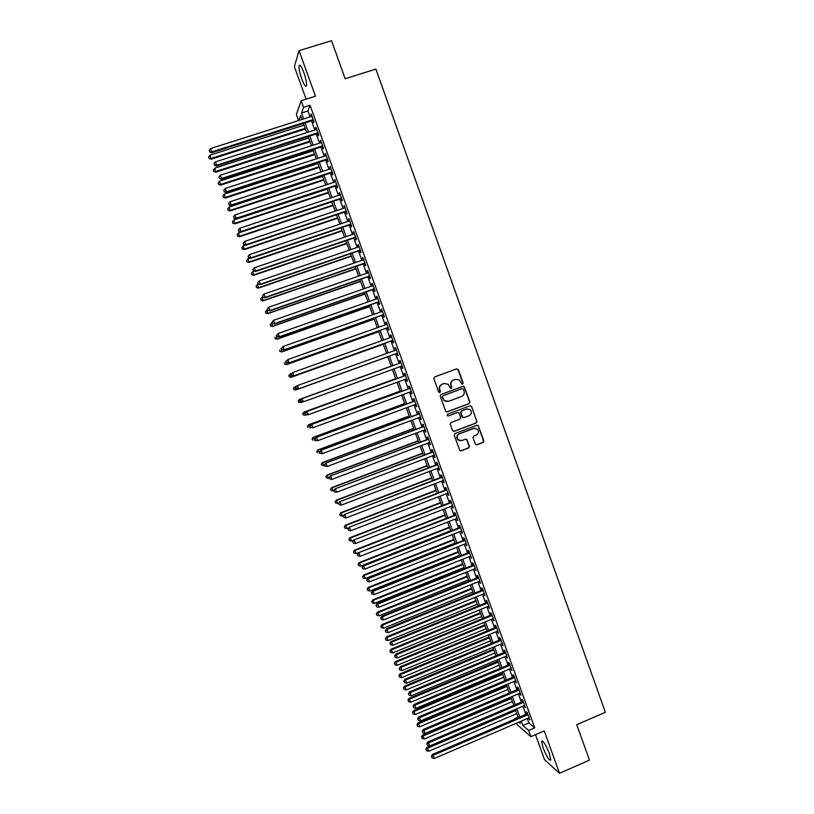 <?xml version="1.0" encoding="UTF-8"?>
<svg xmlns="http://www.w3.org/2000/svg" width="814" height="814" viewBox="0 0 814 814"><rect width="100%" height="100%" fill="white"/><g stroke="black" fill="none" stroke-linecap="round" stroke-linejoin="round"><path stroke-width="1.22" d="M462.596 384.177L463.135 382.987L458.363 369.648L456.695 368.844L434.656 376.933L433.872 378.652L438.685 392.033L439.865 392.592L440.405 391.392L439.784 389.662C439.143 387.138 439.967 385.307 442.256 384.188L444.098 383.506L448.188 384.249L450.356 388.217L451.251 388.38L451.79 387.179L451.17 385.449C450.539 382.926 451.363 381.105 453.642 379.985L455.474 379.314L459.483 379.996L461.721 384.025L462.596 384.177M462.291 384.228L462.82 383.038L458.048 369.719L456.674 368.844M439.55 392.643L439.784 389.662M450.946 388.431L451.17 385.449M549.328 753.388C545.655 744.372 543.091 740.353 541.656 741.33L543.121 747.934C546.754 756.888 549.308 760.897 550.793 759.991L549.328 753.388M303.826 72.517C301.404 66.229 299.817 64.001 299.053 65.822C298.809 68.6 299.705 72.965 301.74 78.927C304.151 85.175 305.738 87.403 306.512 85.602C306.766 82.875 305.871 78.51 303.826 72.517M475.295 444.027L476.953 444.81L483.068 442.48L483.831 440.781L478.194 425.508L476.902 425.264L454.995 433.536L454.232 435.256L459.859 450.518L461.202 450.814L468.63 447.985L469.403 446.265L466.798 439.438L465.466 439.173L461.782 440.567L458.201 439.825C456.481 437.403 456.868 435.419 459.381 433.872L473.799 428.429L477.258 429.08C479.09 431.501 478.734 433.506 476.19 435.103L473.799 436.009L473.026 437.718L475.295 444.027M527.299 718.538L528.896 722.964L534.717 727.858L528.642 730.484L530.881 736.69L517.022 724.541L516.524 723.168M298.534 120.553L296.377 114.581L301.149 100.712L315.466 96.194L299.064 50.672L331.532 40.7L345.167 78.744L375.895 69.098L605.362 712.27L576.77 724.684L589.458 760.093L559.503 773.3L544.23 730.921L530.881 736.69M301.149 100.712L303.551 107.356L301.526 113.004L303.663 118.925M534.717 727.858L310.063 105.291L303.551 107.356M469.159 403.642L469.922 401.933L464.214 386.569L462.963 386.345L440.964 394.495L440.191 396.214L445.879 411.579L447.201 411.843L469.159 403.642L469.597 401.974L464.316 387.21L463.034 386.324M471.601 406.624L476.882 421.377L476.119 423.077L454.212 431.349L452.543 430.555L450.264 424.226L451.037 422.507L459.951 419.159L460.714 417.45L458.842 412.708L457.539 412.454L448.249 415.934L447.324 415.751L447.619 414.173L469.943 405.83L471.601 406.624L476.882 421.377M535.51 734.696L544.556 759.737L559.503 773.3M299.064 50.672L294.373 66.626L306.115 99.145M312.8 120.472L313.634 122.761L314.001 121.856L311.152 113.97L311.365 116.473M317.531 133.557L318.355 135.846L318.732 134.982L315.893 127.106L316.097 129.609M322.242 146.632L323.066 148.911L323.463 148.087L320.624 140.222L320.838 142.715M326.953 159.676L327.777 161.966L328.195 161.172L325.356 153.327L325.559 155.82M331.664 172.71L332.488 174.99L332.906 174.247L330.077 166.402L330.281 168.895M336.365 185.734L337.179 188.003L337.617 187.291L334.798 179.467L335.002 181.96M341.056 198.728L341.88 201.007L342.328 200.325L339.499 192.511L339.703 194.994M345.736 211.711L346.561 213.98L347.018 213.349L344.2 205.535L344.414 208.028M350.417 224.674L351.241 226.943L351.719 226.343L348.901 218.549L348.433 219.17L349.104 221.032M355.097 237.627L355.911 239.886L356.4 239.326L353.591 231.542L353.113 232.122L353.795 234.025M359.757 250.549L360.582 252.818L361.08 252.289L358.272 244.515L357.784 245.065L358.475 246.998M364.428 263.461L365.242 265.72L365.751 265.242L362.952 257.468L362.444 257.977L363.156 259.951M369.078 276.363L369.892 278.612L370.421 278.164L367.623 270.411L367.104 270.879L367.826 272.883M373.728 289.235L374.542 291.493L375.081 291.076L372.283 283.333L371.754 283.771L372.486 285.806M378.368 302.096L379.182 304.344L379.731 303.968L376.943 296.235L376.394 296.632L377.147 298.707M383.007 314.937L383.811 317.185L384.381 316.849L381.593 309.127L381.033 309.483L381.797 311.589M387.637 327.767L388.441 330.006L389.021 329.711L386.243 321.998L385.673 322.313L386.447 324.46M392.256 340.567L393.07 342.816L393.661 342.552L390.883 334.849L390.293 335.134L391.086 337.311M396.876 353.368L397.68 355.596L398.29 355.372L395.512 347.68L394.912 347.934L395.716 350.142M401.495 366.158L402.289 368.366L402.91 368.182L400.142 360.5L399.532 360.714L400.335 362.942M406.115 378.958L406.898 381.125L407.529 380.972L404.762 373.3L404.141 373.473L404.945 375.702M410.724 391.738L411.497 393.864L412.138 393.742L409.371 386.08L408.74 386.223L409.544 388.451M415.333 404.497L416.086 406.583L416.748 406.501L413.98 398.85L413.329 398.952L414.133 401.18M419.932 417.236L420.675 419.281L421.347 419.241L418.579 411.599L417.918 411.66L418.722 413.888M424.532 429.965L425.254 431.969L425.936 431.959L423.178 424.328L422.507 424.359L423.311 426.577M429.12 442.674L429.823 444.637L430.525 444.668L427.767 437.047L427.085 437.037L427.879 439.255M433.699 455.362L434.391 457.285L435.103 457.356L432.356 449.745L431.654 449.694L432.448 451.912M438.278 468.04L438.95 469.922L439.672 470.024L436.925 462.423L436.223 462.342L437.016 464.56M442.847 480.698L443.508 482.539L444.241 482.682L441.503 475.091L440.781 474.969L441.575 477.177M447.405 493.335L448.799 495.319L446.062 487.739L445.329 487.586L446.123 489.784M451.963 505.962L453.357 507.936L450.62 500.366L449.877 500.183L450.671 502.38M456.512 518.569L457.906 520.533L455.179 512.973L454.416 512.759L455.209 514.957M461.06 531.155L462.454 533.119L459.727 525.569L458.954 525.315L459.747 527.513M465.598 543.732L466.982 545.695L464.265 538.156L463.481 537.861L464.275 540.058M470.136 556.288L471.52 558.241L468.803 550.712L467.999 550.386L468.793 552.574M474.654 568.823L476.048 570.787L473.331 563.257L472.517 562.901L473.31 565.089M479.181 581.349L480.565 583.302L477.849 575.793L477.024 575.396L477.818 577.574M483.689 593.854L485.073 595.807L482.366 588.308L481.532 587.871L482.315 590.048M488.207 606.349L489.58 608.292L486.874 600.803L486.029 600.335L486.823 602.513M492.704 618.823L494.088 620.756L491.381 613.278L490.527 612.779L491.31 614.957M497.201 631.277L498.575 633.211L495.879 625.742L495.014 625.203L495.797 627.38M501.689 643.721L503.062 645.655L500.376 638.186L499.491 637.616L500.274 639.784M506.176 656.145L507.549 658.068L504.863 650.62L503.968 650.01L504.751 652.177M510.653 668.548L512.026 670.471L509.34 663.034L508.435 662.393L509.218 664.56M515.13 680.942L516.503 682.865L513.817 675.427L512.901 674.755L513.675 676.912M519.597 693.314L520.96 695.227L518.284 687.81L517.358 687.097L518.131 689.265M524.063 705.677L525.427 707.59L522.751 700.172L521.805 699.43L522.588 701.587M310.063 105.291L307.926 110.969L310.063 116.89M311.508 120.879L314.804 130.026M316.229 133.974L319.536 143.142M320.95 147.049L324.267 156.237M325.661 160.104L328.988 169.322M330.372 173.138L333.709 182.377M335.073 186.162L338.421 195.421M339.764 199.155L343.121 208.455M344.454 212.149L347.822 221.459M349.135 225.112L352.513 234.452M353.815 238.064L357.193 247.436M358.486 250.987L361.874 260.388M363.146 263.909L366.544 273.331M367.806 276.801L371.215 286.253M372.456 289.682L375.875 299.155M377.096 302.543L380.525 312.047M381.735 315.384L385.175 324.908M386.365 328.215L389.814 337.769M390.995 341.025L394.444 350.6M395.614 353.815L399.074 363.4M400.234 366.626L403.683 376.17M404.853 379.416L408.282 388.909M409.473 392.195L412.881 401.638M414.072 404.955L417.47 414.357M418.681 417.704L422.049 427.045M423.27 430.433L426.628 439.723M427.859 443.142L431.206 452.391M432.448 455.84L435.765 465.028M437.026 468.518L440.323 477.655M441.595 481.176L444.882 490.272M446.164 493.813L449.43 502.859M450.722 506.44L453.968 515.445M455.27 519.057L458.506 528.001M459.818 531.644L463.034 540.547M464.356 544.22L467.551 553.072M468.895 556.776L472.069 565.577M473.422 569.322L476.587 578.072M477.95 581.847L481.084 590.557M482.458 594.352L485.592 603.011M486.976 606.847L490.079 615.455M491.473 619.322L494.566 627.889M495.98 631.786L499.053 640.292M500.468 644.23L503.52 652.686M504.955 656.654L507.997 665.069M509.432 669.067L512.454 677.431M513.909 681.46L516.921 689.773M518.376 693.833L521.367 702.106M522.842 706.196L525.813 714.417M528.51 718.019L529.873 719.922L527.207 712.525L526.251 711.741L527.024 713.898M518.111 717.185L514.865 718.579M521.316 721.112L522.914 725.539L528.642 730.484M305.108 122.924L308.414 132.072M309.849 136.03L313.156 145.197M314.57 149.115L317.898 158.313M319.302 162.179L322.629 171.398M324.013 175.224L327.36 184.473M328.724 188.258L332.081 197.537M333.425 201.272L336.793 210.572M338.125 214.265L341.493 223.596M342.816 227.248L346.194 236.599M347.497 240.211L350.895 249.583M352.177 253.154L355.576 262.556M356.847 266.076L360.256 275.508M361.518 278.988L364.937 288.441M366.178 291.88L369.607 301.353M370.828 304.751L374.267 314.255M375.478 317.602L378.917 327.136M380.118 330.443L383.567 339.998M384.747 343.264L388.217 352.849M389.377 356.074L392.847 365.659M394.007 368.884L397.466 378.439M398.636 381.695L402.075 391.198M403.266 394.485L406.674 403.937M407.875 407.254L411.274 416.656M412.484 420.014L415.873 429.365M417.094 432.753L420.451 442.053M421.693 445.472L425.04 454.731M426.282 458.18L429.609 467.378M430.871 470.868L434.177 480.016M435.449 483.536L438.736 492.643M440.028 496.194L443.294 505.25M444.586 508.831L447.842 517.836M449.155 521.448L452.391 530.402M453.703 534.055L456.929 542.958M458.262 546.642L461.457 555.494M462.8 559.208L465.984 568.019M467.338 571.764L470.502 580.524M471.866 584.299L475.02 593.009M476.394 596.825L479.527 605.484M480.911 609.32L484.025 617.938M485.429 621.815L488.522 630.372M489.936 634.279L493.009 642.795M494.434 646.733L497.496 655.199M498.931 659.167L501.973 667.592M503.418 671.591L506.45 679.965M507.905 683.994L510.917 692.317M512.382 696.377L515.374 704.659M516.849 708.75L519.831 716.981M302.004 119.455L300.6 115.568L298.85 120.462M518.966 722.12L520.309 723.29L519.77 721.774M518.274 717.653L515.303 709.421M513.817 705.321L510.826 697.038M509.361 692.979L506.349 684.655M504.884 680.626L501.862 672.242M500.417 668.243L497.364 659.818M495.93 655.85L492.867 647.384M491.453 643.447L488.369 634.93M486.955 631.023L483.862 622.456M482.458 618.579L479.344 609.961M477.95 606.125L474.816 597.456M473.443 593.65L470.299 584.94M468.925 581.155L465.761 572.395M464.407 568.65L461.223 559.839M459.879 556.125L456.674 547.273M455.341 543.589L452.126 534.676M450.803 531.033L447.568 522.069M446.255 518.457L442.999 509.452M441.707 505.86L438.431 496.805M437.149 493.253L433.852 484.147M432.58 480.636L429.273 471.479M428.011 467.989L424.684 458.791M423.443 455.331L420.095 446.082M418.854 442.653L415.496 433.353M414.265 429.965L410.887 420.614M409.676 417.256L406.267 407.855M405.067 404.527L401.648 395.075M400.468 391.788L397.029 382.285M395.848 379.029L392.399 369.475M391.229 366.249L387.759 356.654M386.599 353.429L383.129 343.844M381.949 340.578L378.5 331.023M377.299 327.716L373.85 318.182M372.639 314.835L369.2 305.321M367.979 301.933L364.55 292.44M363.309 289.011L359.89 279.548M358.628 276.068L355.219 266.636M353.948 263.115L350.539 253.714M349.257 250.142L345.858 240.761M344.556 237.159L341.178 227.798M339.855 224.145L336.487 214.815M335.144 211.121L331.786 201.821M330.433 198.077L327.075 188.807M325.712 185.022L322.364 175.773M320.981 171.947L317.643 162.719M316.249 158.852L312.922 149.644M311.508 145.737L308.191 136.559M306.756 132.601L303.449 123.453M307.926 110.969L301.526 113.004M528.896 722.964L522.914 725.539M310.795 114.906L311.416 114.703M315.517 128.001L316.147 127.798M320.238 141.076L320.858 140.873M324.959 154.131L325.58 153.938M329.66 167.175L330.281 166.972M334.361 180.199L334.981 179.996M339.062 193.213L339.682 192.999M343.752 206.196L344.373 205.993M348.433 219.17L349.053 218.966M353.113 232.122L353.724 231.919M357.784 245.065L358.394 244.851M362.444 257.977L363.054 257.773M367.104 270.879L367.714 270.665M371.754 283.771L372.364 283.557M376.394 296.632L377.004 296.418M381.033 309.483L381.644 309.269M385.673 322.313L386.274 322.1M390.293 335.134L390.903 334.91M394.912 347.934L395.523 347.71M402.289 368.366L402.899 368.152M406.898 381.125L407.509 380.901M411.497 393.864L412.098 393.64M416.086 406.583L416.687 406.359M420.675 419.281L421.276 419.057M425.254 431.969L425.854 431.746M429.823 444.637L430.423 444.413M434.391 457.285L434.991 457.061M438.95 469.922L439.55 469.698M443.508 482.539L444.108 482.315M448.056 495.146L448.656 494.912M452.604 507.722L453.195 507.498M457.142 520.299L457.733 520.065M461.67 532.844L462.26 532.61M466.198 545.38L466.788 545.146M470.716 557.895L471.306 557.661M475.223 570.4L475.814 570.156M479.731 582.885L480.321 582.641M484.228 595.349L484.829 595.105M488.726 607.804L489.316 607.559M493.213 620.237L493.803 619.993M497.7 632.651L498.29 632.407M502.177 645.054L502.767 644.81M506.644 657.437L507.234 657.193M511.111 669.81L511.701 669.566M515.567 682.163L516.157 681.918M520.024 694.505L520.614 694.25M524.47 706.827L525.061 706.572M528.917 719.128L529.497 718.874M450.875 385.51C450.234 382.987 451.058 381.166 453.337 380.057L455.168 379.375M439.489 389.713C438.858 387.189 439.682 385.368 441.971 384.249L443.803 383.567M446.713 411.925L468.833 403.673M463.42 389.163L461.935 388.654L442.948 395.757L442.409 396.957L444.241 400.529L448.422 401.343L461.609 396.438C463.888 395.319 464.702 393.498 464.072 390.985L463.42 389.163M447.364 401.587L443.935 400.569L442.114 396.998L442.653 395.808L461.935 388.654M453.622 431.42L475.793 423.097L476.556 421.387M457.733 412.403L448.249 415.934M469.169 415.7C471.744 414.082 472.079 412.057 470.187 409.625L466.768 409.004L461.691 410.907L460.917 412.617L462.79 417.358L464.092 417.602L469.169 415.7M467.48 408.821L466.768 409.004M463.563 417.684L462.108 416.829L460.602 412.637L461.375 410.928L466.453 409.035M471.275 406.654L470.095 405.779M474.755 428.215L473.799 428.429M460.348 440.781L457.895 439.814C456.166 437.393 456.562 435.419 459.065 433.872L473.473 428.429M460.521 450.875L468.315 447.965L469.078 446.255L466.819 439.957L465.781 439.102M476.292 444.882L482.733 442.47L483.496 440.771L478.225 426.068L477.136 425.203M304.049 125.112L210.012 155.148L211.131 159.198L305.454 128.999M209.137 158.211L208.659 156.909L209.117 158.527L211.213 158.404L305.209 128.327M208.659 156.909L210.012 155.148M211.131 159.198L209.117 158.527M313.166 119.556L211.793 151.892L210.572 148.565L311.986 116.28M313.431 120.269L211.721 152.727L211.793 151.892L209.676 151.699L209.188 150.366L209.676 151.699M209.646 152.035L211.721 152.727M210.572 148.565L209.188 150.366M308.689 137.953L214.784 168.162L215.893 172.161L310.083 141.799M213.909 171.205L213.431 169.902L213.879 171.51L215.985 171.408L309.849 141.158M213.431 169.902L214.784 168.162M215.893 172.161L213.879 171.51M313.329 150.773L219.556 181.156L220.645 185.114L314.703 154.579M218.671 184.188L218.203 182.885L218.64 184.473L220.747 184.402L314.489 153.978M218.203 182.885L219.556 181.156M220.645 185.114L218.64 184.473M317.959 163.573L224.318 194.129L225.397 198.046L319.322 167.338M223.433 197.151L222.955 195.859L223.392 197.426L225.509 197.364L319.108 166.778M222.955 195.859L224.318 194.129M225.397 198.046L223.392 197.426M322.578 176.363L229.07 207.082L230.138 210.958L323.921 180.087M228.185 210.093L227.717 208.801L228.144 210.358L230.26 210.317L323.738 179.558M227.717 208.801L229.07 207.082M230.138 210.958L228.144 210.358M317.908 132.682L216.677 165.211L215.456 161.884L316.727 129.406M318.152 133.354L216.595 166.005L216.677 165.211L214.56 165.008L214.072 163.675L214.56 165.008M214.53 165.323L216.595 166.005M215.456 161.884L214.072 163.675M322.639 145.798L221.561 178.51L220.34 175.193L321.459 142.521M322.863 146.428L221.459 179.263L221.561 178.51L219.434 178.297L218.956 176.974L219.434 178.297M219.404 178.602L221.459 179.263M220.34 175.193L218.956 176.974M327.36 158.883L226.434 191.789L225.213 188.472L326.18 155.616M327.574 159.473L226.312 192.501L226.434 191.789L224.308 191.575L223.819 190.242L224.308 191.575M224.267 191.86L226.312 192.501M225.213 188.472L223.819 190.242M332.081 171.958L231.298 205.057L230.077 201.74L330.901 168.691M332.285 172.507L231.166 205.728L231.298 205.057L229.172 204.823L228.683 203.5L229.172 204.823M229.121 205.097L231.166 205.728M230.077 201.74L228.683 203.5M327.197 189.133L233.822 220.024L234.87 223.86L328.53 192.816M232.936 223.026L232.458 221.734L232.875 223.27L235.012 223.26L328.347 192.318M232.458 221.734L233.822 220.024M234.87 223.86L232.875 223.27M336.793 185.012L236.152 218.294L234.941 214.988L335.622 181.746M336.986 185.531L236.009 218.925L236.152 218.294L234.025 218.06L233.547 216.738L234.025 218.06M233.974 218.315L236.009 218.925M234.941 214.988L233.547 216.738M331.807 201.882L238.563 232.946L239.601 236.742L333.119 205.525M237.668 235.938L237.2 234.646L237.617 236.162L239.754 236.172L332.957 205.067M237.2 234.646L238.563 232.946M239.601 236.742L237.617 236.162M341.504 198.046L241.005 231.522L239.794 228.215L340.323 194.79M341.677 198.524L240.842 232.112L241.005 231.522L238.878 231.278L238.39 229.955L238.878 231.278M238.817 231.512L240.842 232.112M239.794 228.215L238.39 229.955M245.309 245.177L243.305 245.848L244.322 249.603L337.708 218.223M242.409 248.83L241.931 247.548L242.338 249.043L244.485 249.074L337.566 217.806M241.931 247.548L243.305 245.848M244.322 249.603L242.338 249.043M346.204 211.07L245.848 244.729L244.638 241.422L345.024 207.814M346.357 211.508L245.675 245.279L245.848 244.729L243.722 244.475L243.233 243.162L243.722 244.475M243.651 244.699L245.675 245.279M244.638 241.422L243.233 243.162M249.654 258.191L248.026 258.74L249.033 262.454L342.297 230.901M247.13 261.711L246.662 260.419L247.059 261.904L249.216 261.955L342.155 230.515M246.662 260.419L248.026 258.74M249.033 262.454L247.059 261.904M350.895 224.074L250.692 257.916L249.481 254.619L349.725 220.828M351.038 224.471L250.498 258.435L250.692 257.916L248.555 257.662L248.077 256.339L248.555 257.662M248.484 257.865L250.498 258.435M249.481 254.619L248.077 256.339M253.978 271.194L252.757 271.611L253.744 275.285L346.876 243.559M251.852 274.572L251.384 273.28L251.78 274.756L253.937 274.827L346.754 243.213M251.384 273.28L252.757 271.611M253.744 275.285L251.78 274.756M355.586 237.057L255.515 271.082L254.314 267.796L354.405 233.811M355.708 237.413L255.311 271.561L255.515 271.082L253.388 270.818L252.91 269.505L253.388 270.818M253.307 271.011L255.311 271.561M254.314 267.796L252.91 269.505M258.282 284.188L257.468 284.462L258.445 288.095L351.445 256.207M256.563 287.413L256.095 286.131L256.491 287.576L258.649 287.678L351.333 255.901M256.095 286.131L257.468 284.462M258.445 288.095L256.491 287.576M360.266 250.02L260.348 284.239L259.137 280.952L359.096 246.784M360.378 250.346L260.124 284.676L258.211 283.964L257.733 282.651L258.211 283.964M258.13 284.147L260.124 284.676M259.137 280.952L257.733 282.651M262.871 297.059L262.179 297.303L263.136 300.885L356.013 268.834M261.274 300.234L260.806 298.952L261.192 300.386L263.36 300.508L355.911 268.559M260.806 298.952L262.179 297.303M263.136 300.885L261.192 300.386M364.937 262.973L265.161 297.375L263.96 294.088L363.766 259.737M365.038 263.258L264.926 297.771L263.024 297.09L262.546 295.787L263.024 297.09M262.942 297.252L264.926 297.771M263.96 294.088L262.546 295.787M267.572 309.88L266.89 310.124L267.826 313.665L360.571 281.441M265.974 313.044L265.506 311.762L265.883 313.176L268.06 313.319L360.49 281.206M265.506 311.762L266.89 310.124M267.826 313.665L265.883 313.176M369.607 275.905L269.973 310.49L268.773 307.214L368.437 272.67M369.688 276.149L269.729 310.846L267.837 310.205L267.358 308.893L267.837 310.205M267.745 310.348L269.729 310.846M268.773 307.214L267.358 308.893M374.267 288.817L274.776 323.585L273.575 320.309L373.097 285.592M374.338 289.021L274.522 323.911L272.639 323.29L272.161 321.988L272.639 323.29M272.537 323.423L274.522 323.911M273.575 320.309L272.161 321.988M276.852 335.175L277.33 336.477L276.852 335.175L278.378 333.394L377.757 298.494M276.964 335.063L278.378 333.394L279.304 336.955L378.978 301.882M378.917 301.719L279.578 336.67L277.442 336.365M277.33 336.477L279.304 336.955M272.273 322.68L271.581 322.924L272.507 326.424L365.12 294.037M270.675 325.834L270.207 324.552L270.574 325.956L272.761 326.119L365.048 293.844M270.207 324.552L271.581 322.924M272.507 326.424L270.574 325.956M276.964 335.47L276.272 335.704L277.187 339.173L369.668 306.613M275.366 338.604L274.888 337.332L275.264 338.716L277.452 338.899L369.617 306.451M277.187 339.173L275.264 338.716M382.407 311.375L283.17 346.459L281.644 348.219L282.122 349.521L281.756 348.117L280.962 348.473L281.858 351.902L374.206 319.169M280.047 351.363L279.578 350.091L279.935 351.455L282.132 351.658L374.165 319.047M281.858 351.902L279.935 351.455M281.756 348.117L283.17 346.459L284.086 349.979L383.618 314.723M383.567 314.591L284.371 349.725L282.234 349.42M282.122 349.521L284.086 349.979M286.762 360.826L285.643 361.223L286.528 364.611L378.744 331.715M284.717 364.102L284.249 362.83L284.605 364.184L286.813 364.407L378.714 331.634M286.528 364.611L284.605 364.184M286.416 361.243L286.894 362.545L286.416 361.243L287.953 359.513L387.057 324.247M286.538 361.162L287.953 359.513L288.848 362.983L388.247 327.543M388.217 327.462L289.153 362.769L287.016 362.464M286.894 362.545L288.848 362.983M291.88 373.392L290.313 373.952L291.178 377.299L383.272 344.251M289.387 376.821L288.919 375.549L289.275 376.892L291.483 377.136L383.262 344.2M288.807 375.62L290.018 374.125L288.919 375.549M291.178 377.299L289.275 376.892M291.188 374.247L291.666 375.549L291.188 374.247L292.735 372.547L391.687 337.098M291.31 374.175L292.735 372.547L293.62 375.966L392.867 340.354M392.847 340.303L293.925 375.793L291.788 375.478M291.666 375.549L293.62 375.966M296.988 385.948L294.983 386.67L295.838 389.977L387.8 356.756M294.058 389.53L293.589 388.258L293.935 389.58L296.143 389.845L387.79 356.746M293.467 388.309L294.983 386.67L293.589 388.258M295.838 389.977L293.935 389.58M295.96 387.24L296.438 388.532L295.96 387.24L297.507 385.561L396.326 349.928M296.082 387.179L297.507 385.561L298.372 388.939L397.486 353.144L298.697 388.807L296.561 388.482M296.438 388.532L298.372 388.939M298.25 400.946L298.707 402.218L298.25 400.946L299.644 399.369L391.188 366.147L299.318 399.471L300.804 402.543L302.788 401.821M298.707 402.218L300.804 402.543L298.585 402.258M298.117 400.987L299.318 399.471M300.854 400.162L302.279 398.555L400.946 362.739L301.943 398.657L303.469 401.801L301.19 401.506L300.854 400.162L301.19 401.506M402.106 365.944L303.469 401.801L301.322 401.465M301.943 398.657L300.722 400.203M395.706 378.612L303.958 412.118L305.454 415.221L307 414.662M395.716 378.663L304.294 412.057L302.767 413.644L303.368 414.886L302.9 413.624M303.368 414.886L305.454 415.221L303.235 414.916M302.767 413.644L303.958 412.118M405.545 375.488L306.685 411.599L405.565 375.539M305.606 413.136L307.041 411.528L308.231 414.774L305.942 414.458L305.606 413.136L305.942 414.458M406.725 378.734L308.231 414.774L306.084 414.428M306.685 411.599L305.474 413.156M400.203 391.076L308.598 424.745L310.103 427.879L311.192 427.482M400.244 391.168L308.944 424.715L307.407 426.292L308.007 427.543L307.55 426.282M307.407 426.292L308.598 424.745M410.144 388.227L311.426 424.521L410.185 388.319M310.358 426.088L311.793 424.491L312.983 427.726L310.694 427.391L310.358 426.088L310.694 427.391M411.335 391.514L312.983 427.726L310.836 427.381M311.426 424.521L310.215 426.098M404.711 403.53L313.227 437.362L314.743 440.527L315.425 440.272M404.751 403.652L313.583 437.372L312.047 438.909L312.647 440.181L312.189 438.919M312.047 438.909L313.227 437.362M414.743 400.956L316.158 437.423L414.784 401.078M315.11 439.021L316.534 437.433L317.725 440.669L315.435 440.303L315.11 439.021L315.435 440.303M415.934 404.273L317.725 440.669L315.578 440.313M316.158 437.423L314.957 439.011M409.208 415.964L317.847 449.959L319.373 453.154L320.055 452.899M409.259 416.127L318.223 450L316.666 451.526L317.277 452.798L316.819 451.536M316.666 451.526L317.847 449.959M413.695 428.378L322.466 462.535L324.003 465.761L324.684 465.516M413.766 428.581L322.853 462.617L321.296 464.112L321.906 465.404L321.449 464.143M324.003 465.761L321.906 465.404M321.296 464.112L322.466 462.535M418.182 440.781L327.075 475.101L328.622 478.357L329.304 478.103M418.264 441.015L327.472 475.213L325.905 476.689L326.526 477.991L326.068 476.739M328.622 478.357L326.526 477.991M325.905 476.689L327.075 475.101M419.332 413.665L320.889 450.315L419.393 413.827M319.841 451.933L321.276 450.356L322.466 453.581L320.167 453.205L319.841 451.933L320.167 453.205M420.533 417.012L322.466 453.581L320.319 453.225M320.889 450.315L319.688 451.912M423.911 426.353L325.61 463.176L423.982 426.556M324.583 464.835L325.051 466.117L324.583 464.835L326.017 463.268L327.197 466.483L425.132 429.731M325.61 463.176L324.42 464.794M325.051 466.117L327.197 466.483M428.49 439.031L330.321 476.027L428.571 439.265M329.304 477.706L329.772 478.998L329.304 477.706L330.738 476.149L331.929 479.375L429.721 442.44M330.321 476.027L329.141 477.665M329.772 478.998L331.929 479.375M422.659 453.174L331.674 487.647L333.241 490.934L333.913 490.679M422.751 453.439L332.092 487.79L330.515 489.245L331.145 490.567L330.677 489.306M333.241 490.934L331.145 490.567M330.515 489.245L331.674 487.647M433.058 451.689L335.032 488.868L433.15 451.963M334.025 490.577L334.493 491.86L334.025 490.577L335.47 489.021L336.64 492.236L434.3 455.138M335.032 488.868L333.852 490.506M334.493 491.86L336.64 492.236M427.126 465.537L336.274 500.172L337.851 503.5L338.675 503.184M427.238 465.842L336.701 500.356L335.124 501.79L335.755 503.123L335.287 501.862M337.851 503.5L335.755 503.123M335.124 501.79L336.274 500.172M437.617 464.326L339.733 501.689L437.728 464.641M338.736 503.418L339.204 504.7L338.736 503.418L340.181 501.882L341.361 505.087L438.868 467.806M339.733 501.689L338.563 503.337M339.204 504.7L341.361 505.087M431.593 477.889L340.873 512.688L342.46 516.035L343.671 515.577M431.715 478.225L341.3 512.901L339.723 514.316L340.354 515.659L339.896 514.407M342.46 516.035L340.354 515.659M339.723 514.316L340.873 512.688M442.175 476.953L344.434 514.489L442.297 477.299M343.447 516.249L343.915 517.531L343.447 516.249L344.892 514.713L346.062 517.918L443.437 480.464M344.434 514.489L343.264 516.147M343.915 517.531L346.062 517.918M436.05 490.232L345.451 525.183L347.049 528.571L348.646 527.95M436.192 490.598L345.899 525.437L344.312 526.821L344.953 528.174L344.495 526.923M347.049 528.571L344.953 528.174M344.312 526.821L345.451 525.183M446.723 489.56L349.125 527.269L446.866 489.947M348.148 529.059L348.616 530.331L348.148 529.059L349.593 527.533L350.763 530.738L448.005 493.101M349.125 527.269L347.954 528.947M348.616 530.331L350.763 530.738M440.506 502.553L350.03 537.657L351.648 541.076L353.612 540.313M440.659 502.96L350.498 537.952L348.901 539.316L349.542 540.679L349.084 539.428M351.648 541.076L349.542 540.679M348.901 539.316L350.03 537.657M444.953 514.855L354.609 550.122L356.227 553.571L446.235 518.376M445.116 515.293L355.087 550.447L353.479 551.79L354.121 553.164L353.663 551.923M356.227 553.571L354.121 553.164M353.479 551.79L354.609 550.122M449.399 527.146L359.178 562.576L360.806 566.045L450.681 530.697M449.572 527.614L359.666 562.932L358.048 564.244L358.699 565.638L358.241 564.397M360.806 566.045L358.699 565.638M358.048 564.244L359.178 562.576M451.271 502.146L353.805 540.028L451.424 502.574M352.838 541.849L353.307 543.131L352.838 541.849L354.283 540.333L355.464 543.538L452.564 505.728M353.805 540.028L352.645 541.727M353.307 543.131L355.464 543.538M455.809 514.723L358.486 552.777L455.972 515.181M357.529 554.619L357.997 555.901L357.529 554.619L358.974 553.123L360.154 556.318L457.112 518.335M358.486 552.777L357.326 554.487M357.997 555.901L360.154 556.318M460.337 527.279L363.156 565.516L363.665 565.893L460.521 527.777M362.21 567.378L362.678 568.66L362.21 567.378L363.665 565.893L364.835 569.078L461.65 530.921M363.156 565.516L362.006 567.226M362.678 568.66L364.835 569.078M453.836 539.417L363.736 574.999L365.384 578.51L455.138 542.999M454.019 539.926L364.234 575.396L362.617 576.688L363.278 578.093L362.82 576.851M365.384 578.51L363.278 578.093M362.617 576.688L363.736 574.999M464.865 539.814L367.816 578.225L368.335 578.642L465.059 540.354M366.88 580.117L367.348 581.399L366.88 580.117L368.335 578.642L369.505 581.827L466.188 543.498M367.816 578.225L366.676 579.955M367.348 581.399L369.505 581.827M458.272 551.668L368.294 587.413L369.943 590.954L459.574 555.29M458.465 552.218L368.803 587.84L367.185 589.112L367.836 590.526L367.389 589.285M369.943 590.954L367.836 590.526M367.185 589.112L368.294 587.413M469.383 552.34L372.476 590.923L373.005 591.371L469.597 552.909M371.55 592.846L372.018 594.118L371.55 592.846L373.005 591.371L374.175 594.556L470.726 556.054M372.476 590.923L371.337 592.663M372.018 594.118L374.175 594.556M462.698 563.909L372.843 599.816L374.511 603.378L464.011 567.562M462.901 564.499L373.372 600.274L371.733 601.526L372.405 602.95L371.947 601.709M374.511 603.378L372.405 602.95M371.733 601.526L372.843 599.816M473.901 564.845L377.126 603.601L377.676 604.09L474.124 565.455M376.21 605.555L376.679 606.827L376.21 605.555L377.676 604.09L378.836 607.264L475.254 568.589M377.126 603.601L375.997 605.351M376.679 606.827L378.836 607.264M467.114 576.139L377.391 612.189L379.059 615.791L468.447 579.812M467.338 576.75L377.93 612.688L376.282 613.919L376.953 615.353L376.495 614.122M379.059 615.791L376.953 615.353M376.282 613.919L377.391 612.189M478.408 577.34L381.766 616.259L382.336 616.788L478.642 577.981M380.871 618.243L381.339 619.505L380.871 618.243L382.336 616.788L383.496 619.953L479.772 581.115M381.766 616.259L380.647 618.029M381.339 619.505L383.496 619.953M471.53 588.349L381.929 624.562L383.608 628.184L472.873 592.053M471.764 589L382.478 625.091L380.83 626.292L381.501 627.747L381.044 626.505M383.608 628.184L381.501 627.747M380.83 626.292L381.929 624.562M482.916 589.814L386.406 628.907L386.986 629.466L483.16 590.496M385.521 630.911L385.989 632.183L385.521 630.911L386.986 629.466L388.146 632.631L484.289 593.62M386.406 628.907L385.287 630.687M385.989 632.183L388.146 632.631M475.936 600.539L386.457 636.904L388.156 640.567L477.289 604.283M476.18 601.22L387.016 637.474L385.368 638.654L386.039 640.119L385.592 638.878M388.156 640.567L386.039 640.119M385.368 638.654L386.457 636.904M487.413 602.268L391.046 641.534L391.626 642.134L487.667 602.991M390.16 643.569L390.628 644.83L390.16 643.569L391.626 642.134L392.786 645.299L488.797 606.104M391.046 641.534L389.926 643.325M390.628 644.83L392.786 645.299M480.341 612.718L390.985 649.236L392.694 652.93L481.705 616.483M480.596 613.441L391.554 649.837L389.896 650.996L390.578 652.472L390.13 651.241M392.694 652.93L390.578 652.472M389.896 650.996L390.985 649.236M491.9 614.712L395.665 654.151L396.265 654.782L492.175 615.465M394.8 656.206L395.268 657.468L394.8 656.206L396.265 654.782L397.425 657.936L493.294 618.579M395.665 654.151L394.566 655.952M395.268 657.468L397.425 657.936M484.737 624.877L395.502 661.558L397.222 665.272L486.111 628.683M485.012 625.63L396.092 662.189L394.424 663.329L395.105 664.814L394.658 663.583M397.222 665.272L395.105 664.814M394.424 663.329L395.502 661.558M496.387 627.136L400.284 666.747L400.905 667.409L496.672 627.92M399.43 668.823L399.898 670.085L399.43 668.823L400.905 667.409L402.055 670.563L497.792 631.033M400.284 666.747L399.186 668.559M399.898 670.085L402.055 670.563M489.122 637.026L400.02 673.86L401.75 677.604L490.506 640.852M489.407 637.81L400.62 674.521L398.941 675.64L399.633 677.136L399.186 675.905M401.75 677.604L399.633 677.136M398.941 675.64L400.02 673.86M500.864 639.539L404.904 679.324L405.525 680.026L501.159 640.364M404.059 681.43L404.517 682.692L404.059 681.43L405.525 680.026L406.685 683.17L502.279 643.477M404.904 679.324L403.805 681.145M404.517 682.692L406.685 683.17M493.508 649.155L404.527 686.141L406.267 689.916L494.912 653.021M493.813 649.979L405.138 686.843L403.459 687.932L404.151 689.448L403.703 688.217M406.267 689.916L404.151 689.448M403.459 687.932L404.527 686.141M505.331 651.933L409.513 691.88L410.154 692.622L505.647 652.797M408.679 694.016L409.137 695.278L408.679 694.016L410.154 692.622L411.304 695.766L506.766 655.901M409.513 691.88L408.425 693.721M409.137 695.278L411.304 695.766M497.893 661.273L409.025 698.402L410.775 702.217L499.297 665.16M498.199 662.128L409.656 699.145L407.967 700.213L408.659 701.739L408.211 700.508M410.775 702.217L408.659 701.739M407.967 700.213L409.025 698.402M509.798 664.316L414.112 704.425L414.764 705.199L510.124 665.201M413.288 706.593L413.746 707.844L413.288 706.593L414.764 705.199L415.913 708.343L511.243 668.304M414.112 704.425L413.024 706.277M413.746 707.844L415.913 708.343M502.269 673.371L413.522 710.663L415.282 714.499L503.683 677.289M502.584 674.257L414.163 711.426L412.464 712.474L413.166 714.01L412.718 712.789M415.282 714.499L413.166 714.01M412.464 712.474L413.522 710.663M514.265 676.668L418.711 716.951L419.373 717.755L514.601 677.594M417.897 719.138L418.355 720.4L417.897 719.138L419.373 717.755L420.523 720.899L515.72 680.697M418.711 716.951L417.633 718.813M418.355 720.4L420.523 720.899M506.634 685.459L418.02 722.893L419.79 726.76L508.058 689.407M506.969 686.375L418.661 723.697L416.961 724.725L417.674 726.271L417.216 725.05M419.79 726.76L417.674 726.271M416.961 724.725L418.02 722.893M518.721 689.01L423.3 729.466L423.972 730.3L519.067 689.977M422.497 731.674L422.954 732.936L422.497 731.674L423.972 730.3L425.122 733.434L520.187 693.07M423.3 729.466L422.222 731.338M422.954 732.936L425.122 733.434M510.999 697.527L422.497 735.113L424.287 739.01L512.433 701.505M511.345 698.483L423.158 735.948L421.449 736.955L422.161 738.512L421.713 737.291M424.287 739.01L422.161 738.512M421.449 736.955L422.497 735.113M523.168 701.342L427.879 741.961L428.571 742.836L523.524 702.34M427.085 744.2L427.543 745.451L427.085 744.2L428.571 742.836L429.721 745.96L524.643 705.423M427.879 741.961L426.811 743.843M427.543 745.451L429.721 745.96M515.354 709.574L426.984 747.313L428.774 751.251L516.809 713.583M515.71 710.561L427.655 748.188L425.936 749.165L426.648 750.742L426.2 749.521M428.774 751.251L426.648 750.742M425.936 749.165L426.984 747.313M527.614 713.644L432.458 754.436L433.16 755.341L527.981 714.682M431.674 756.705L432.132 757.946L431.674 756.705L433.16 755.341L434.31 758.475L529.1 717.765M432.458 754.436L431.4 756.338M432.132 757.946L434.31 758.475M541.656 741.33L542.49 740.964M299.053 65.822L300.274 65.446"/></g></svg>
